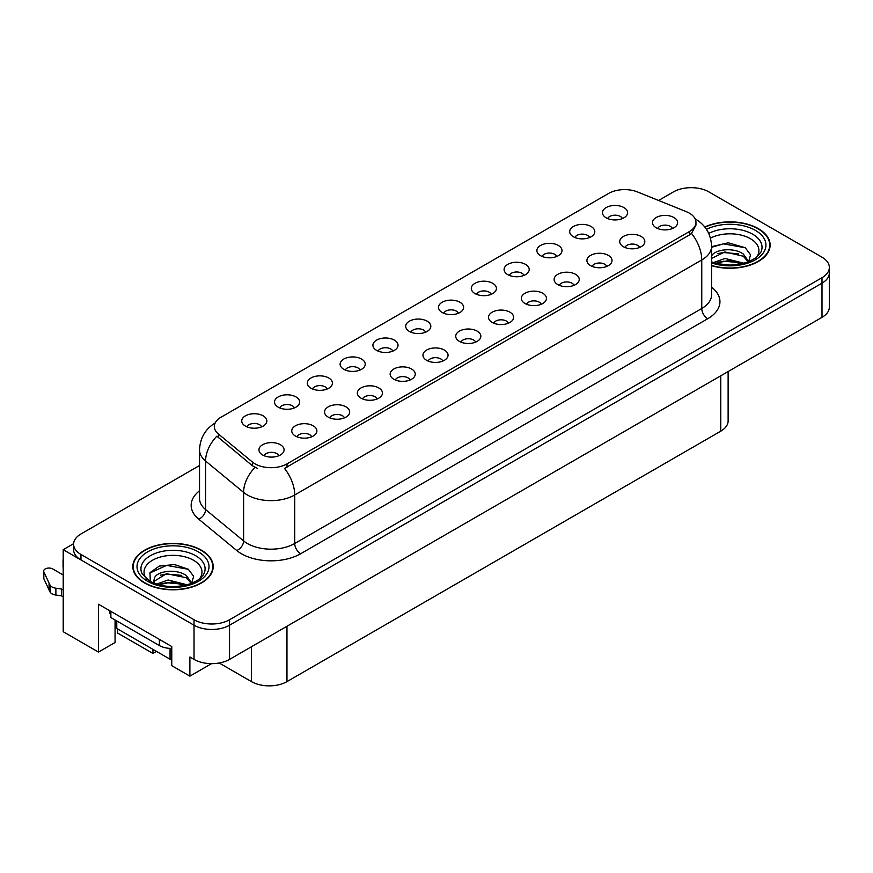 <?xml version="1.0" encoding="UTF-8"?>
<svg xmlns="http://www.w3.org/2000/svg" width="873" height="873" viewBox="0 0 873 873"><rect width="100%" height="100%" fill="white"/><g stroke="black" fill="none" stroke-linecap="round" stroke-linejoin="round"><path stroke-width="1.31" d="M458.412 313.254A7.53 4.354 0 0 0 456.393 311.126A7.53 4.354 0 0 0 448.973 310.024A7.53 4.354 0 0 0 443.713 313.254M459.94 302.244A12.56 7.246 0 0 0 443.855 301.436A12.56 7.246 0 0 0 439.697 310.45A12.56 7.246 0 0 0 442.185 312.501A12.56 7.246 0 0 0 462.439 310.45A12.56 7.246 0 0 0 459.94 302.244M425.62 332.187A7.53 4.354 0 0 0 423.601 330.07A7.53 4.354 0 0 0 416.17 328.968A7.53 4.354 0 0 0 410.921 332.187M427.148 321.177A12.56 7.246 0 0 0 411.052 320.369A12.56 7.246 0 0 0 406.894 329.383A12.56 7.246 0 0 0 409.393 331.434A12.56 7.246 0 0 0 429.636 329.383A12.56 7.246 0 0 0 427.148 321.177M392.828 351.121A7.53 4.354 0 0 0 390.798 349.004A7.53 4.354 0 0 0 383.378 347.901A7.53 4.354 0 0 0 378.118 351.121M394.356 340.11A12.56 7.246 0 0 0 378.26 339.302A12.56 7.246 0 0 0 374.102 348.316A12.56 7.246 0 0 0 376.59 350.368A12.56 7.246 0 0 0 396.844 348.316A12.56 7.246 0 0 0 394.356 340.11M606.822 266.396A7.53 4.354 0 0 0 604.803 264.279A7.53 4.354 0 0 0 597.372 263.177A7.53 4.354 0 0 0 592.123 266.396M608.35 255.385A12.56 7.246 0 0 0 592.254 254.578A12.56 7.246 0 0 0 588.096 263.591A12.56 7.246 0 0 0 590.595 265.643A12.56 7.246 0 0 0 610.838 263.591A12.56 7.246 0 0 0 608.35 255.385M508.435 323.196A7.53 4.354 0 0 0 506.416 321.078A7.53 4.354 0 0 0 498.985 319.976A7.53 4.354 0 0 0 493.736 323.196M509.963 312.196A12.56 7.246 0 0 0 493.878 311.377A12.56 7.246 0 0 0 489.709 320.391A12.56 7.246 0 0 0 492.208 322.443A12.56 7.246 0 0 0 512.462 320.391A12.56 7.246 0 0 0 509.963 312.196M622.394 218.577A7.53 4.354 0 0 0 620.365 216.46A7.53 4.354 0 0 0 612.944 215.358A7.53 4.354 0 0 0 607.695 218.577M623.922 207.578A12.56 7.246 0 0 0 607.826 206.77A12.56 7.246 0 0 0 603.669 215.773A12.56 7.246 0 0 0 606.157 217.824A12.56 7.246 0 0 0 626.41 215.773A12.56 7.246 0 0 0 623.922 207.578M541.227 304.262A7.53 4.354 0 0 0 539.208 302.145A7.53 4.354 0 0 0 531.788 301.043A7.53 4.354 0 0 0 526.528 304.262M542.755 293.252A12.56 7.246 0 0 0 526.67 292.444A12.56 7.246 0 0 0 522.512 301.458A12.56 7.246 0 0 0 525 303.509A12.56 7.246 0 0 0 545.254 301.458A12.56 7.246 0 0 0 542.755 293.252M639.614 247.463A7.53 4.354 0 0 0 637.596 245.335A7.53 4.354 0 0 0 630.175 244.233A7.53 4.354 0 0 0 624.915 247.463M641.142 236.452A12.56 7.246 0 0 0 625.057 235.645A12.56 7.246 0 0 0 620.899 244.658A12.56 7.246 0 0 0 623.387 246.71A12.56 7.246 0 0 0 643.641 244.658A12.56 7.246 0 0 0 641.142 236.452M294.441 407.92A7.53 4.354 0 0 0 292.411 405.803A7.53 4.354 0 0 0 284.991 404.701A7.53 4.354 0 0 0 279.742 407.92M295.969 396.92A12.56 7.246 0 0 0 279.873 396.113A12.56 7.246 0 0 0 275.715 405.116A12.56 7.246 0 0 0 278.203 407.167A12.56 7.246 0 0 0 298.457 405.116A12.56 7.246 0 0 0 295.969 396.92M377.256 398.928A7.53 4.354 0 0 0 375.237 396.811A7.53 4.354 0 0 0 367.806 395.709A7.53 4.354 0 0 0 362.557 398.928M378.784 387.928A12.56 7.246 0 0 0 362.688 387.121A12.56 7.246 0 0 0 358.53 396.135A12.56 7.246 0 0 0 361.029 398.175A12.56 7.246 0 0 0 381.272 396.135A12.56 7.246 0 0 0 378.784 387.928M556.799 256.444A7.53 4.354 0 0 0 554.781 254.327A7.53 4.354 0 0 0 547.349 253.225A7.53 4.354 0 0 0 542.1 256.444M558.327 245.444A12.56 7.246 0 0 0 542.242 244.636A12.56 7.246 0 0 0 538.074 253.65A12.56 7.246 0 0 0 540.573 255.691A12.56 7.246 0 0 0 560.826 253.65A12.56 7.246 0 0 0 558.327 245.444M311.661 436.806A7.53 4.354 0 0 0 309.642 434.678A7.53 4.354 0 0 0 302.222 433.575A7.53 4.354 0 0 0 296.962 436.806M313.189 425.795A12.56 7.246 0 0 0 297.104 424.987A12.56 7.246 0 0 0 292.946 434.001A12.56 7.246 0 0 0 295.434 436.053A12.56 7.246 0 0 0 315.688 434.001A12.56 7.246 0 0 0 313.189 425.795M574.03 285.329A7.53 4.354 0 0 0 572.001 283.212A7.53 4.354 0 0 0 564.58 282.11A7.53 4.354 0 0 0 559.331 285.329M575.558 274.318A12.56 7.246 0 0 0 559.462 273.511A12.56 7.246 0 0 0 555.304 282.525A12.56 7.246 0 0 0 557.792 284.576A12.56 7.246 0 0 0 578.046 282.525A12.56 7.246 0 0 0 575.558 274.318M410.048 379.995A7.53 4.354 0 0 0 408.029 377.878A7.53 4.354 0 0 0 400.609 376.776A7.53 4.354 0 0 0 395.349 379.995M411.576 368.995A12.56 7.246 0 0 0 395.491 368.188A12.56 7.246 0 0 0 391.333 377.191A12.56 7.246 0 0 0 393.821 379.242A12.56 7.246 0 0 0 414.075 377.191A12.56 7.246 0 0 0 411.576 368.995M589.591 237.511A7.53 4.354 0 0 0 587.573 235.394A7.53 4.354 0 0 0 580.152 234.291A7.53 4.354 0 0 0 574.892 237.511M591.119 226.511A12.56 7.246 0 0 0 575.034 225.703A12.56 7.246 0 0 0 570.877 234.706A12.56 7.246 0 0 0 573.365 236.758A12.56 7.246 0 0 0 593.618 234.706A12.56 7.246 0 0 0 591.119 226.511M475.643 342.129A7.53 4.354 0 0 0 473.613 340.012A7.53 4.354 0 0 0 466.193 338.91A7.53 4.354 0 0 0 460.944 342.129M477.171 331.129A12.56 7.246 0 0 0 461.075 330.321A12.56 7.246 0 0 0 456.917 339.324A12.56 7.246 0 0 0 459.405 341.376A12.56 7.246 0 0 0 479.659 339.324A12.56 7.246 0 0 0 477.171 331.129M491.204 294.321A7.53 4.354 0 0 0 489.186 292.193A7.53 4.354 0 0 0 481.765 291.091A7.53 4.354 0 0 0 476.505 294.321M492.743 283.31A12.56 7.246 0 0 0 476.647 282.503A12.56 7.246 0 0 0 472.489 291.517A12.56 7.246 0 0 0 474.977 293.568A12.56 7.246 0 0 0 495.231 291.517A12.56 7.246 0 0 0 492.743 283.31M442.84 361.062A7.53 4.354 0 0 0 440.821 358.945A7.53 4.354 0 0 0 433.401 357.843A7.53 4.354 0 0 0 428.141 361.062M444.379 350.062A12.56 7.246 0 0 0 428.283 349.255A12.56 7.246 0 0 0 424.125 358.257A12.56 7.246 0 0 0 426.613 360.309A12.56 7.246 0 0 0 446.867 358.257A12.56 7.246 0 0 0 444.379 350.062M344.464 417.861A7.53 4.354 0 0 0 342.434 415.744A7.53 4.354 0 0 0 335.014 414.642A7.53 4.354 0 0 0 329.754 417.861M345.992 406.862A12.56 7.246 0 0 0 329.896 406.054A12.56 7.246 0 0 0 325.738 415.068A12.56 7.246 0 0 0 328.226 417.119A12.56 7.246 0 0 0 348.48 415.068A12.56 7.246 0 0 0 345.992 406.862M524.007 275.377A7.53 4.354 0 0 0 521.978 273.26A7.53 4.354 0 0 0 514.557 272.158A7.53 4.354 0 0 0 509.308 275.377M525.535 264.377A12.56 7.246 0 0 0 509.439 263.57A12.56 7.246 0 0 0 505.281 272.583A12.56 7.246 0 0 0 507.77 274.635A12.56 7.246 0 0 0 528.023 272.583A12.56 7.246 0 0 0 525.535 264.377M278.869 455.739A7.53 4.354 0 0 0 276.85 453.622A7.53 4.354 0 0 0 269.419 452.509A7.53 4.354 0 0 0 264.17 455.739M280.397 444.728A12.56 7.246 0 0 0 264.301 443.921A12.56 7.246 0 0 0 260.143 452.934A12.56 7.246 0 0 0 262.642 454.986A12.56 7.246 0 0 0 282.885 452.934A12.56 7.246 0 0 0 280.397 444.728M360.025 370.054A7.53 4.354 0 0 0 358.006 367.937A7.53 4.354 0 0 0 350.586 366.835A7.53 4.354 0 0 0 345.326 370.054M361.553 359.043A12.56 7.246 0 0 0 345.468 358.236A12.56 7.246 0 0 0 341.31 367.249A12.56 7.246 0 0 0 343.798 369.301A12.56 7.246 0 0 0 364.052 367.249A12.56 7.246 0 0 0 361.553 359.043M327.233 388.987A7.53 4.354 0 0 0 325.214 386.87A7.53 4.354 0 0 0 317.783 385.768A7.53 4.354 0 0 0 312.534 388.987M328.761 377.987A12.56 7.246 0 0 0 312.665 377.169A12.56 7.246 0 0 0 308.507 386.182A12.56 7.246 0 0 0 311.006 388.234A12.56 7.246 0 0 0 331.249 386.182A12.56 7.246 0 0 0 328.761 377.987M672.406 228.53A7.53 4.354 0 0 0 670.388 226.402A7.53 4.354 0 0 0 662.967 225.299A7.53 4.354 0 0 0 657.707 228.53M673.945 217.519A12.56 7.246 0 0 0 657.849 216.711A12.56 7.246 0 0 0 653.691 225.725A12.56 7.246 0 0 0 656.18 227.777A12.56 7.246 0 0 0 676.433 225.725A12.56 7.246 0 0 0 673.945 217.519M261.638 426.853A7.53 4.354 0 0 0 259.619 424.736A7.53 4.354 0 0 0 252.199 423.634A7.53 4.354 0 0 0 246.939 426.853M263.177 415.854A12.56 7.246 0 0 0 247.081 415.046A12.56 7.246 0 0 0 242.923 424.049A12.56 7.246 0 0 0 245.411 426.1A12.56 7.246 0 0 0 265.665 424.049A12.56 7.246 0 0 0 263.177 415.854M689.332 213.143A22.6 13.051 0 0 0 686.32 211.681L637.574 191.973A22.6 13.051 0 0 0 608.623 193.435L220.934 417.272A22.6 13.051 0 0 0 214.311 426.504A22.6 13.051 0 0 0 218.392 433.979L252.526 462.123A22.6 13.051 0 0 0 287.031 463.869L689.332 231.596A22.6 13.051 0 0 0 695.956 222.375A22.6 13.051 0 0 0 689.332 213.143M692.114 187.684L690.216 187.684M73.627 543.672L63.205 549.684L194.024 625.221A25.121 14.503 0 0 0 229.544 625.221L821.995 283.179A25.121 14.503 0 0 0 829.35 272.922A25.121 14.503 0 0 1 821.995 283.179L229.544 625.221A25.121 14.503 0 0 1 194.024 625.221L80.96 559.942A25.121 14.503 0 0 1 73.605 549.684L73.605 544.217A25.121 14.503 0 0 0 80.96 554.475L194.024 619.754A25.121 14.503 0 0 0 229.544 619.754L821.995 277.712A25.121 14.503 0 0 0 829.35 267.454A25.121 14.503 0 0 0 821.995 257.197L708.931 191.918A25.121 14.503 0 0 0 673.41 191.918L658.591 200.474M63.205 549.684L63.205 631.714L98.485 652.087L98.485 604.236L171.774 646.544L171.774 665.684L189.888 676.149L189.888 657.009L194.024 659.399A25.121 14.503 0 0 0 229.544 659.399L821.995 317.357A25.121 14.503 0 0 0 829.35 307.1L829.35 267.454M211.539 663.644L189.888 676.149M117.669 628.986L117.669 633.089L152.95 653.451L152.95 649.348M728.126 371.549L728.126 420.906A25.121 14.503 180 0 1 720.771 431.164L286.966 681.617A25.121 14.503 180 0 1 251.446 681.617L219.21 663M115.061 619.961L115.061 642.517L98.485 652.087M156.496 651.4L152.95 653.451M711.571 265.698A40.18 23.2 0 0 0 770.128 245.073A40.18 23.2 0 0 0 758.353 228.661A40.18 23.2 0 0 0 704.773 226.98M201.434 550.197A40.18 23.2 0 0 0 157.631 545.178A40.18 23.2 0 0 0 132.827 566.61A40.18 23.2 0 0 0 144.602 583.011A40.18 23.2 0 0 0 188.393 588.042A40.18 23.2 0 0 0 213.198 566.61A40.18 23.2 0 0 0 201.434 550.197M133.253 568.738A40.18 23.2 0 0 0 133.111 569.338M695.956 222.375L695.956 225.147L691.525 233.418L689.332 235.012L284.489 468.419A29.3 16.914 60 0 1 294.725 494.969A33.49 19.337 180 0 1 247.365 494.969A33.49 19.337 180 0 1 243.611 492.394L205.581 461.031A33.49 19.337 180 0 1 199.524 449.944L199.524 498.472A33.49 19.337 0 0 0 205.581 509.559L243.611 540.922A33.49 19.337 0 0 0 247.365 543.508A33.49 19.337 0 0 0 294.725 543.508L701.761 308.496A33.49 19.337 0 0 0 711.571 294.834L711.571 246.295A33.49 19.337 180 0 1 701.761 259.968A29.3 16.914 -120 0 0 691.525 233.418M257.6 468.419L252.526 465.855L216.875 436.173A29.3 19.599 129.5 0 0 205.581 461.031L205.581 509.559A8.37 5.598 -50.5 0 1 198.728 519.173A41.86 24.171 180 0 1 199.524 490.812M199.524 465.516L80.96 533.97A25.121 14.503 0 0 0 73.605 544.217M212.914 569.338A40.18 23.2 0 0 0 212.783 568.738M769.844 247.801A40.18 23.2 0 0 0 769.713 247.201M109.671 610.696L109.671 613.435L110.86 614.112M110.86 611.384L110.86 617.538L159.399 645.562A16.74 9.668 0 0 0 171.774 648.388M63.205 596.859L61.459 595.844L61.459 589.013L63.205 590.017M63.205 574.98L52.773 568.967A5.347 3.088 180 0 0 46.946 568.29A5.347 3.088 180 0 0 43.65 571.138A5.347 3.088 180 0 0 43.836 571.946L50.176 585.423A8.37 4.834 0 0 0 55.883 588.216L61.459 589.013M61.459 595.844L55.883 595.059L55.883 588.216M50.176 585.423L50.176 592.254L43.836 578.777A5.347 3.088 0 0 1 43.65 577.981L43.65 571.138M50.176 592.254A8.37 4.834 0 0 0 55.883 595.059M49.052 583.197L49.052 590.028M63.205 560.673A5.347 3.088 180 0 1 63.052 559.942A5.347 3.088 180 0 1 63.205 559.211M63.052 559.942L63.052 566.784A5.347 3.088 0 0 0 63.205 567.515M710.469 238.154A28.973 16.729 180 0 1 750.431 238.711A28.973 16.729 180 0 1 756.149 257.666M748.488 262.402L750.54 254.763L745.226 247.714L728.268 242.792L711.571 246.655M704.947 227.209A39.765 22.96 180 0 1 758.059 228.835A39.765 22.96 180 0 1 769.713 245.073A39.765 22.96 180 0 1 711.571 265.425M713.427 262.566L725.048 258.463L744.08 263.275M715.609 263.22L728.649 260.547L741.614 263.875M711.571 261.365A18.922 10.923 0 0 0 711.899 262.031M711.222 257.142C712.586 249.602 733.287 246.612 743.327 254.054L748.783 261.725M711.571 258.408L724.906 251.959L743.327 256.226L748.259 261.933M711.571 247.299L723.553 243.862L745.324 247.779M717.519 253.639L723.553 252.537L738.645 253.836M717.541 262.315L723.553 261.223L738.656 262.522M146.806 579.214A28.973 16.729 180 0 1 156.343 558.393A28.973 16.729 180 0 1 193.5 560.248A28.973 16.729 180 0 1 199.219 579.214M191.558 583.939L193.61 576.3L188.306 569.251L174.469 564.536L159.355 566.064L149.981 572.644L150.287 581.058M201.128 550.372A39.765 22.96 180 0 1 212.783 566.61A39.765 22.96 180 0 1 188.23 587.824A39.765 22.96 180 0 1 144.896 582.837A39.765 22.96 180 0 1 133.253 566.61A39.765 22.96 180 0 1 157.795 545.396A39.765 22.96 180 0 1 201.128 550.372M156.496 584.102L168.118 579.999L187.16 584.812M158.679 584.757L171.719 582.084L184.683 585.412M153.397 582.946L154.292 578.679A18.922 10.923 0 0 0 154.084 580.283A18.922 10.923 0 0 0 154.968 583.568M154.292 578.679C155.656 571.138 176.357 568.148 186.396 575.591L191.853 583.262M154.172 581.331L166.481 573.67L186.396 577.762L191.329 583.47M115.552 620.245L115.552 626.759A4.19 2.412 0 0 0 116.775 628.473L170.049 659.224A4.19 2.412 0 0 0 171.774 659.824M149.774 573.026L166.623 565.398L188.393 569.316M160.588 575.176L166.623 574.074L181.715 575.372M160.61 583.851L166.623 582.76L181.737 584.059M821.995 317.357L821.995 277.712M229.544 659.399L229.544 619.754M194.024 659.399L194.024 619.754M286.966 681.617L286.966 626.247M720.771 431.164L720.771 375.794M251.446 681.617L251.446 646.751M218.392 433.979L218.392 437.711M252.526 462.123L252.526 465.855M287.031 463.869L287.031 467.273M689.332 231.596L689.332 235.012M300.639 553.755A8.37 4.834 60 0 1 294.725 543.508L294.725 494.969L701.761 259.968L701.761 308.496A8.37 4.834 60 0 0 707.687 318.754L300.639 553.755A41.86 24.171 180 0 1 241.45 553.755A41.86 24.171 180 0 1 236.758 550.525L198.728 519.173M255.025 467.404A29.3 19.599 129.5 0 0 243.611 492.394L243.611 540.922A8.37 5.598 -50.5 0 1 236.758 550.525M711.571 287.162A41.86 24.171 180 0 1 707.687 318.754M80.96 554.475L80.96 559.942M159.399 639.407L159.399 645.562M43.836 571.946L43.836 578.777M708.734 233.397A32.072 18.519 180 0 1 752.624 234.193A32.072 18.519 180 0 1 760.885 252.177L755.887 257.862L748.248 261.933L739.824 264.224L729.97 265.086L717.377 263.668L711.571 261.911M706.464 229.315A36 20.788 180 0 1 755.396 230.374A36 20.788 180 0 1 758.375 257.819A36 20.788 180 0 1 711.571 262.937M142.07 573.714A32.072 18.519 180 0 1 156.9 552.816A32.072 18.519 180 0 1 195.694 555.73A32.072 18.519 180 0 1 203.955 573.714L203.103 575.198C200.364 577.566 203.824 577.49 191.318 583.47C176.226 588.271 162.345 587.485 149.654 581.102L142.07 573.714M198.466 551.911A36 20.788 180 0 1 198.466 581.309A36 20.788 180 0 1 147.559 581.309A36 20.788 180 0 1 147.559 551.911A36 20.788 180 0 1 198.466 551.911M170.049 659.224L170.049 648.366M116.775 628.473L116.775 620.954M711.571 246.295C711.004 234.259 705.711 225.223 695.694 219.21L695.137 218.894M215.402 422.859C205.384 428.872 200.092 437.897 199.524 449.944M769.713 245.073L769.713 248.412M212.783 566.61L212.783 569.949M133.253 566.61L133.253 569.949"/></g></svg>
